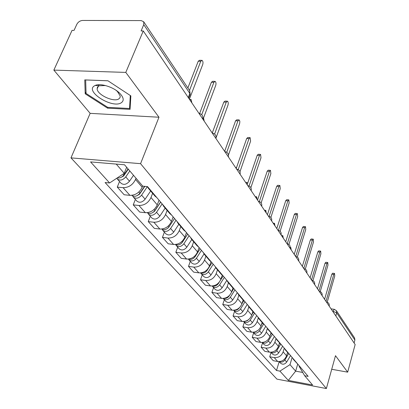 <?xml version="1.0" encoding="UTF-8"?>
<svg xmlns="http://www.w3.org/2000/svg" width="409" height="409" viewBox="0 0 409 409"><rect width="100%" height="100%" fill="white"/><g stroke="black" fill="none" stroke-linecap="round" stroke-linejoin="round"><path stroke-width="0.61" d="M125.788 72.408L53.85 70.108L90.149 113.344L70.977 157.874L276.924 379.128L326.372 388.55L140.568 163.672L158.968 117.23L125.788 72.408L143.262 30.956L355.15 344.516L347.681 372.154L335.492 355.692L326.372 388.55M53.85 70.108L72.05 30.368L74.044 30.384L76.815 24.325C78.129 21.968 80.052 20.68 82.582 20.45L141.177 20.588L143.707 21.769L189.689 90.716L189.832 93.462L143.763 24.642L143.707 21.769M97.587 87.879L97.27 87.572M335.845 315.942L336.709 312.875L336.418 310.712L354.598 337.967L354.894 340.037L336.709 312.875L332.573 311.101M354.102 342.962L354.894 340.037M331.719 369.281L347.681 372.154M143.763 24.642L141.1 30.936L143.262 30.956M136.013 178.232L135.522 179.474C132.807 184.914 128.661 187.649 123.094 187.68L117.276 187.112L124.147 194.761L129.909 195.344C135.425 195.338 139.52 192.639 142.184 187.25L142.664 186.023M150.2 189.776L148.385 188.324L147.352 186.591M119.53 181.514L117.276 187.112M148.385 188.324L154.96 196.08L156.759 197.527M152.618 193.319L150.993 197.537C148.395 202.854 144.372 205.502 138.927 205.482L133.237 204.873L139.704 212.072L145.343 212.695C150.737 212.731 154.709 210.119 157.261 204.853L159.029 200.211M165.435 207.777L163.651 206.335L162.511 204.321M135.384 199.403L133.237 204.873M163.651 206.335L169.832 213.631L171.606 215.062M167.107 210.415L165.558 214.541C163.068 219.74 159.162 222.307 153.835 222.245L148.268 221.601L154.362 228.386L159.883 229.04C165.159 229.122 169.019 226.586 171.468 221.438L173.155 216.893M179.766 224.705L178.012 223.278L176.877 221.295M150.313 216.243L148.268 221.601M178.012 223.278L183.835 230.149L185.579 231.571M180.773 226.535L179.295 230.579C176.903 235.661 173.104 238.15 167.894 238.048L162.439 237.378L168.196 243.784L173.605 244.47C178.764 244.587 182.521 242.128 184.873 237.092L186.484 232.639M193.273 240.661L191.545 239.245L190.42 237.286M164.392 232.133L162.439 237.378M191.545 239.245L197.036 245.727L198.754 247.133M193.682 241.77L192.271 245.727C189.97 250.697 186.274 253.115 181.177 252.982L175.834 252.281L181.279 258.345L186.576 259.05C191.627 259.199 195.282 256.811 197.542 251.888L199.086 247.527M206.024 255.717L204.321 254.321L203.207 252.389M177.7 247.148L175.834 252.281M204.321 254.321L209.51 260.446L211.202 261.837M205.901 256.182L204.546 260.058C202.332 264.925 198.733 267.276 193.743 267.108L188.508 266.387L193.667 272.128L198.856 272.859C203.805 273.038 207.363 270.712 209.541 265.891L210.988 261.709M218.074 269.955L216.397 268.57L215.292 266.673M190.292 261.361L188.508 266.387M216.397 268.57L221.315 274.367L222.977 275.748M217.476 269.838L216.177 273.636C214.045 278.401 210.538 280.686 205.65 280.492L200.517 279.756L205.41 285.201L210.502 285.947C215.344 286.152 218.815 283.892 220.916 279.168L222.24 275.257M229.485 283.437L227.839 282.067L226.744 280.196M202.23 274.828L200.517 279.756M227.839 282.067L232.496 287.563L234.132 288.928M228.457 282.798L227.21 286.525C225.154 291.188 221.734 293.411 216.949 293.197L211.913 292.44L216.566 297.614L221.555 298.376C226.3 298.606 229.689 296.402 231.714 291.775L232.951 288.043M240.308 296.218L238.682 294.869L237.603 293.023M213.559 287.614L211.913 292.44M238.682 294.869L243.104 300.083L244.72 301.428M238.897 295.114L237.695 298.764C235.712 303.34 232.373 305.503 227.685 305.267L222.747 304.495L227.169 309.419L232.067 310.191C236.719 310.441 240.022 308.299 241.98 303.764L243.156 300.145M250.584 308.355L248.984 307.021L247.915 305.206M224.331 299.761L222.747 304.495M248.984 307.021L253.191 311.98L254.776 313.309M248.83 306.827L247.67 310.411C245.753 314.894 242.496 317.006 237.895 316.75L233.053 315.968L237.266 320.656L242.072 321.438C246.632 321.704 249.858 319.613 251.75 315.17L252.885 311.622M260.354 319.899L258.779 318.575L257.721 316.791M234.577 311.326L233.053 315.968M258.779 318.575L262.782 323.299L264.342 324.613M258.304 317.936L257.174 321.505C255.318 325.901 252.133 327.962 247.624 327.686L242.869 326.893L246.888 331.367L251.601 332.159C256.075 332.44 259.229 330.4 261.06 326.045L262.154 322.558M269.654 330.886L268.105 329.582L267.057 327.819M244.337 322.343L242.869 326.893M268.105 329.582L273.457 335.375M267.358 328.478L266.233 332.088C264.439 336.397 261.325 338.407 256.903 338.115L252.235 337.318L256.07 341.581L260.697 342.384C265.088 342.681 268.171 340.692 269.945 336.413L270.998 332.992M278.519 341.357L276.995 340.068L275.957 338.33M253.652 332.849L252.235 337.318M276.995 340.068L282.144 345.641M276.019 338.478L274.884 342.185C273.146 346.413 270.104 348.376 265.758 348.074L261.177 347.267L264.838 351.346L269.388 352.149C273.693 352.461 276.709 350.518 278.427 346.321L279.449 342.962M286.98 351.351L285.477 350.078L284.454 348.366M262.542 342.88L261.177 347.267M285.477 350.078L290.441 355.441M284.265 348.141L283.151 351.837C281.464 355.988 278.488 357.906 274.224 357.589L269.725 356.781L273.227 360.677L277.691 361.49C281.924 361.812 284.874 359.91 286.54 355.794L287.527 352.497M295.058 360.891L293.58 359.639L292.568 357.952M271.044 352.471L269.725 356.781M293.58 359.639L298.365 364.802M116.233 164.091L124.224 173.314L126.657 167.271M124.224 173.314L109.617 182.971L90.563 161.913L124.54 164.791L142.777 186.151L147.516 186.606L308.166 376.382L304.654 375.728L312.594 385.022L288.325 380.411L279.92 371.127L290.001 364.639L295.641 371.147L302.732 372.456M109.617 182.971L105.082 182.537L276.51 370.493L279.92 371.127M70.977 157.874L140.568 163.672M90.149 113.344L158.968 117.23M130.062 109.346L130.86 95.88L107.915 80.762L84.76 79.903L85.205 93.814L107.557 108.155L130.062 109.346M297.65 364.291L295.641 371.147L288.325 380.411M292.133 357.44L290.001 364.639M304.654 375.728L299.112 366.295L299.245 365.84M279.173 361.648L276.51 370.493M107.894 107.357L107.557 108.155M86.023 91.933L85.205 93.814M187.864 87.981L198.232 61.232L199.541 60.287L201.514 60.333M189.382 99.203L202.736 64.479C203.237 62.572 203.012 61.197 202.056 60.348L200.753 61.294L189.5 90.43M128.043 168.897L123.963 174.847C122.035 177.322 119.781 178.355 117.204 177.956M126.212 171.565L125.589 173.119M128.283 169.183L123.61 176.008L120.701 177.547M129.811 170.967L125.752 176.903C122.812 180.241 119.99 180.936 117.296 178.994L116.79 178.232M133.518 175.313L129.495 181.213C126.58 184.531 123.779 185.216 121.09 183.273L117.296 178.994M199.628 113.523L211.417 82.245L212.675 81.284L214.648 81.355M203.012 119.372L215.753 85.328C216.228 83.487 216.024 82.168 215.134 81.371L213.881 82.332L201.719 114.704M212.235 133.022L223.851 102.056L225.057 101.089L227.026 101.176M216.11 137.68L228.028 104.995L228.288 103.37L228.002 101.846L227.465 101.197L226.259 102.168L214.597 134.034M94.586 85.767C84.423 91.1 111.729 108.6 121.003 102.94C124.377 100.793 123.84 97.454 119.392 92.925C113.252 86.928 100.343 82.94 95.215 85.45L94.586 85.767M105.491 85.542L99.121 85.788L97.526 87.051L97.132 88.932C97.368 94.791 113.436 102.311 118.615 99.039L119.939 97.802L120.251 96.084L117.368 91.427L115.89 90.184M97.618 87.812L97.296 87.5M130.297 95.507L129.541 108.492L107.731 107.352L86.069 93.441L85.665 79.965L107.961 80.793M130.205 106.882L129.541 108.492M144.571 186.325L139.924 193.206C137.184 196.386 134.469 197.092 131.785 195.333M141.151 191.392L140.773 192.358M144.832 186.351L139.5 194.244L136.969 195.737M147.358 186.611L141.601 195.144C138.763 198.391 136.013 199.05 133.354 197.118L132.7 195.967M150.645 190.988L145.123 199.193C142.306 202.424 139.576 203.074 136.928 201.146L133.354 197.118M160.573 202.031L154.939 210.487C152.445 213.457 149.873 214.198 147.22 212.7M155.308 209.935L155.129 210.395M191.862 102.874L191.115 99.535L190.016 100.144M160.645 202.118L154.454 211.407L152.322 212.818M162.133 203.876L156.519 212.307C153.774 215.471 151.095 216.095 148.477 214.178L147.843 213.104M165.159 208.115L159.837 216.126C157.112 219.27 154.449 219.889 151.841 217.971L148.477 214.178M224.638 151.376L235.594 120.767L236.755 119.796L238.718 119.903M228.467 154.939L239.623 123.574L239.863 121.677L239.505 120.328L239.112 119.924L237.951 120.9L226.744 152.306M236.208 168.498L246.709 138.477L247.823 137.496L249.776 137.618M240.001 171.662L250.594 141.156L250.129 137.644L249.015 138.625L238.217 169.602M247.164 184.715L257.235 155.251L258.309 154.265L260.252 154.408M250.865 187.649L260.993 157.818L260.569 154.433L259.495 155.42L249.081 185.993M174.525 218.513L169.091 226.77C166.826 229.551 164.387 230.313 161.785 229.05M204.214 121.156L203.539 117.956M174.531 218.518L168.554 227.588L166.862 228.871M175.998 220.252L170.584 228.488C167.925 231.576 165.308 232.164 162.731 230.262L162.122 229.26M178.851 224.265L173.713 232.092C171.08 235.16 168.477 235.742 165.906 233.846L162.731 230.262M187.705 234.081L182.45 242.143C180.395 244.746 178.094 245.523 175.558 244.485M181.785 242.997L180.742 243.902M189.096 235.722L183.866 243.769C181.289 246.78 178.733 247.343 176.197 245.451L175.609 244.51M191.785 239.526L186.826 247.174C184.27 250.17 181.729 250.722 179.198 248.841L176.197 245.451M200.165 248.8L195.088 256.683C193.222 259.107 191.059 259.904 188.61 259.066M201.484 250.359L196.422 258.222C193.927 261.162 191.432 261.694 188.932 259.822L188.437 259.086M204.035 253.958L199.229 261.448C196.749 264.367 194.265 264.899 191.775 263.033L188.932 259.822M257.552 200.088L267.225 171.167L268.263 170.18L270.185 170.338M261.136 202.895L270.86 173.631L270.472 170.359L269.439 171.351L259.372 201.545M211.969 262.747L207.056 270.456C205.364 272.711 203.345 273.514 200.993 272.869M236.474 167.746L236.07 168.293M213.222 264.219L208.324 271.913C205.901 274.782 203.462 275.293 200.998 273.442L200.614 272.905M215.691 267.547L210.983 274.971C208.575 277.823 206.146 278.33 203.697 276.479L200.998 273.442M267.414 214.684L276.714 186.294L277.716 185.303L279.623 185.471M270.876 217.419L280.237 188.656L279.884 185.497L278.887 186.489L269.148 216.315M223.171 275.973L220.466 280.257M219.296 282.108L218.411 283.519C216.882 285.605 215.001 286.418 212.767 285.947M247.609 183.411L247.087 182.588L246.167 183.242M224.357 277.374L219.613 284.899C217.261 287.706 214.873 288.192 212.45 286.356L212.179 286.009M226.811 280.369L222.133 287.803C219.797 290.594 217.424 291.075 215.006 289.245L212.45 286.356M276.791 228.559L285.743 200.681L286.709 199.689L288.601 199.868M280.124 231.264L289.158 202.951L288.836 199.894L287.875 200.885L278.437 230.364M233.728 288.667L231.622 292.031M229.551 295.344L229.193 295.922C227.823 297.844 226.085 298.657 223.984 298.36M257.143 199.474L256.673 196.811L255.789 197.47M234.935 289.869L230.333 297.236C228.048 299.981 225.712 300.446 223.324 298.631L223.176 298.447M237.302 292.665L232.731 299.996C230.461 302.726 228.135 303.187 225.758 301.377L223.324 298.631M285.717 241.765L294.347 214.382L295.278 213.391L297.149 213.585M288.918 244.475L297.66 216.566L297.358 213.605L296.433 214.597L287.282 243.738M243.764 300.748L242.067 303.488M239.485 307.655L239.444 307.721C238.227 309.475 236.642 310.283 234.689 310.145M266.244 212.951L265.809 210.374L264.955 211.039M244.996 301.76L240.533 308.969C238.309 311.653 236.019 312.098 233.672 310.303L233.641 310.273M247.251 304.419L242.813 311.597C240.604 314.265 238.329 314.71 235.988 312.916L233.672 310.303M294.224 254.352L302.548 227.45L303.447 226.463L305.298 226.663M297.297 257.077L305.763 229.551L305.492 226.683L304.593 227.675L295.717 256.463M253.37 312.179L251.985 314.434M248.969 319.306L247.154 320.845L244.935 321.346M274.935 225.809L274.531 223.314L273.703 223.984M254.531 313.161L250.242 320.145C248.145 322.721 245.942 323.182 243.621 321.525L245.732 323.913C248.038 325.682 250.267 325.262 252.419 322.65L250.242 320.145M256.729 315.615L252.419 322.65M302.343 266.361L310.375 239.93L311.249 238.938L313.074 239.147M305.293 269.117L313.504 241.954L313.253 239.168L312.384 240.16L303.795 268.514M262.558 323.033L261.423 324.894M257.921 330.452L254.792 331.99M283.238 238.099L282.859 235.681L282.062 236.351M263.59 324.086L259.505 330.799C257.547 333.253 255.426 333.739 253.14 332.246M265.768 326.295L261.581 333.187C259.48 335.748 257.297 336.152 255.027 334.404L253.12 332.246M310.094 277.834L317.859 251.852L318.703 250.865L320.508 251.08M312.926 280.625L320.896 253.8L320.671 251.1L319.828 252.087L311.525 279.955M271.331 333.381L270.41 334.899M266.264 341.167L264.388 342.067M291.182 249.848L290.83 247.506L290.175 247.931M272.271 334.46L268.34 340.968C266.515 343.309 264.48 343.811 262.235 342.476M274.398 336.489L270.323 343.248C268.278 345.758 266.141 346.147 263.902 344.414L262.184 342.476M317.502 288.8L325.017 263.253L325.83 262.271L327.614 262.496M320.227 291.637L327.977 265.139L327.762 262.512L326.949 263.498L318.918 290.896M279.71 343.274L278.989 344.47M298.785 261.1L298.698 259.091M280.6 344.322L276.786 350.687C275.078 352.916 273.13 353.437 270.932 352.246M282.65 346.239L278.682 352.865C276.689 355.324 274.587 355.697 272.384 353.984L270.845 352.251M324.598 299.296L331.868 274.173L332.66 273.197L334.419 273.427M327.21 302.185L334.751 275.998L334.557 273.442L333.77 274.424L325.993 301.367M287.726 352.732L287.184 353.647M288.58 353.739L284.863 359.981C283.268 362.103 281.402 362.64 279.26 361.587M290.543 355.564L286.678 362.067C284.73 364.475 282.67 364.833 280.502 363.141L279.127 361.592M329.194 306.101L328.524 305.114M322.077 295.569L321.377 294.536M314.633 284.557L313.902 283.473M306.842 273.028L306.075 271.893M298.677 260.947L297.875 259.756M290.114 248.268L289.27 247.026M281.121 234.96L280.231 233.651M271.658 220.962L270.727 219.582M261.699 206.223L260.717 204.766M251.198 190.681L250.16 189.147M240.109 174.27L239.009 172.649M224.761 151.56L224.976 151.632C227.69 152.342 228.825 154.086 228.375 156.872L227.22 155.2M212.44 133.099C215.252 133.82 216.427 135.624 215.957 138.508L214.725 136.713M198.948 113.359L199.137 113.431C202.056 114.172 203.268 116.038 202.777 119.024L201.468 117.092M332.819 311.464L334.322 309.332L336.418 310.712M286.54 355.794L283.151 351.837M278.427 346.321L274.884 342.185M269.945 336.413L266.233 332.088M261.06 326.045L257.174 321.505M251.75 315.17L247.67 310.411M241.98 303.764L237.695 298.764M231.714 291.775L227.21 286.525M220.916 279.168L216.177 273.636M209.541 265.891L204.546 260.058M197.542 251.888L192.271 245.727M184.873 237.092L179.295 230.579M171.468 221.438L165.558 214.541M157.261 204.853L150.993 197.537M142.184 187.25L135.522 179.474M269.388 352.149L265.758 348.074M260.697 342.384L256.903 338.115M251.601 332.159L247.624 327.686M242.072 321.438L237.895 316.75M232.067 310.191L227.685 305.267M221.555 298.376L216.949 293.197M210.502 285.947L205.65 280.492M198.856 272.859L193.743 267.108M186.576 259.05L181.177 252.982M173.605 244.47L167.894 238.048M159.883 229.04L153.835 222.245M145.343 212.695L138.927 205.482M129.909 195.344L123.094 187.68M277.691 361.49L274.224 357.589M236.586 169.06L236.806 169.132C239.434 169.822 240.533 171.514 240.103 174.208L240.093 174.249M247.767 185.604L247.992 185.676C250.538 186.351 251.607 187.997 251.198 190.609L251.177 190.655M258.355 201.274L258.585 201.346C261.054 202.005 262.092 203.605 261.699 206.136L261.678 206.192M268.401 216.141L268.631 216.203C271.029 216.857 272.036 218.411 271.663 220.87L271.637 220.932M277.941 230.257L278.171 230.313C280.497 230.952 281.484 232.47 281.121 234.858L281.101 234.93M287.011 243.677L287.246 243.733C289.506 244.362 290.467 245.84 290.119 248.166L290.093 248.243M295.646 256.458L295.881 256.509C298.084 257.128 299.02 258.57 298.682 260.835L298.662 260.916M303.877 268.641L304.112 268.687C306.259 269.296 307.169 270.707 306.852 272.91L306.827 272.997M311.735 280.267L311.965 280.308C314.061 280.911 314.95 282.287 314.644 284.439L314.618 284.531M319.24 291.372L319.47 291.412C321.51 292 322.384 293.35 322.087 295.451L322.062 295.543M326.418 301.995L326.643 302.031C328.637 302.609 329.496 303.928 329.209 305.983L329.179 306.08M189.873 95.455L190.236 94.515L189.832 93.462L188.258 97.541M200.753 61.294L198.232 61.232M123.963 174.847L123.211 173.983M129.495 181.213L125.752 176.903M213.881 82.332L211.417 82.245M226.259 102.168L223.851 102.056M139.924 193.206L138.861 191.99M145.123 199.193L141.601 195.144M154.939 210.487L154.06 209.48M159.837 216.126L156.519 212.307M237.951 120.9L235.594 120.767M249.015 138.625L246.709 138.477M259.495 155.42L257.235 155.251M169.091 226.77L168.38 225.952M173.713 232.092L170.584 228.488M182.45 242.143L181.893 241.499M186.826 247.174L183.866 243.769M195.088 256.683L194.658 256.192M199.229 261.448L196.422 258.222M269.439 171.351L267.225 171.167M207.056 270.456L206.749 270.098M210.983 274.971L208.324 271.913M278.887 186.489L276.714 186.294M222.133 287.803L219.613 284.899M287.875 200.885L285.743 200.681M232.731 299.996L230.333 297.236M296.433 214.597L294.347 214.382M242.813 311.597L240.533 308.969M304.593 227.675L302.548 227.45M312.384 240.16L310.375 239.93M261.581 333.187L259.505 330.799M319.828 252.087L317.859 251.852M270.323 343.248L268.34 340.968M326.949 263.498L325.017 263.253M278.682 352.865L276.786 350.687M333.77 274.424L331.868 274.173M286.678 362.067L284.863 359.981M188.774 98.303L190.236 94.515L189.689 90.716M331.045 308.841L334.102 309.301M98.958 84.714L98.518 85.737M98.293 86.253L97.132 88.932M99.121 85.788L95.215 85.45M117.368 91.427L119.392 92.925M189.556 99.464L190.655 99.515M235.548 167.526L236.52 167.603M245.64 182.46L246.811 182.562M255.247 196.678L256.423 196.79M264.408 210.231L265.584 210.349M273.151 223.166L274.321 223.294M281.499 235.523L282.67 235.656M290.237 247.435L290.656 247.486"/></g></svg>
